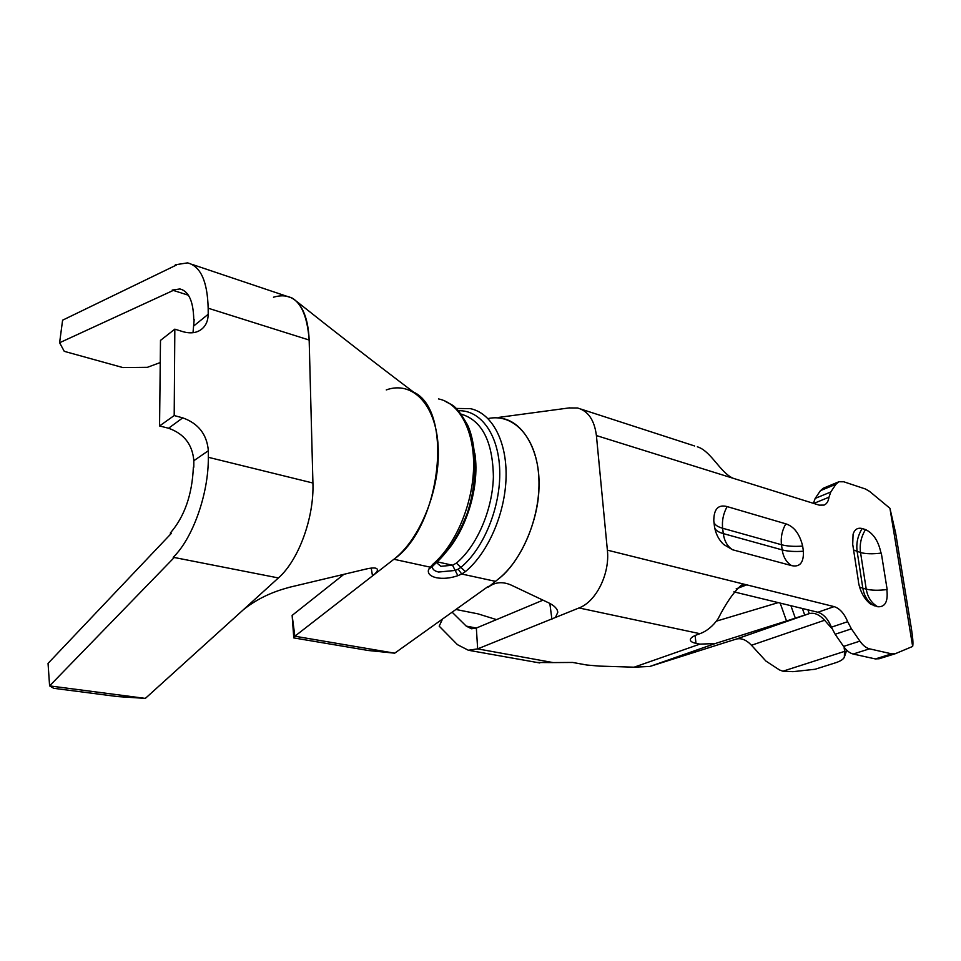 <?xml version="1.0" encoding="UTF-8"?>
<svg xmlns="http://www.w3.org/2000/svg" width="961" height="961" viewBox="0 0 961 961"><rect width="100%" height="100%" fill="white"/><g stroke="black" fill="none" stroke-linecap="round" stroke-linejoin="round"><path stroke-width="1.44" d="M820.442 490.663L815.18 498.411L830.772 491.996L835.974 484.224L820.442 490.663L823.373 488.2L838.881 481.761L843.734 481.773L865.405 488.981L869.561 491.383L889.934 508.285L895.64 533.043L911.376 628.482C912.854 637.672 913.286 643.666 912.662 646.441L895.111 653.78L891.676 653.852L869.525 648.831L853.188 654.033C849.788 653.204 846.581 650.669 843.566 646.417L859.891 641.131L851.422 628.854L835.145 634.26L843.566 646.417M569.068 407.945L577.561 407.993C588.156 410.924 594.439 420.113 596.409 435.561L733.123 478.266C720.089 472.548 710.9 450.817 697.326 446.805M537.127 662.489L553.188 662.597L477.665 648.879L579.015 607.953L699.944 633.683C706.84 631.125 712.858 626.212 717.999 618.92C725.975 603.148 733.784 591.88 741.436 585.105L746.745 584.853L607.376 550.148C610.055 573.669 596.18 601.646 579.015 607.953C596.18 601.646 610.055 573.669 607.376 550.148L596.409 435.561L607.376 550.148M733.123 478.266L819.132 505.126L824.045 505.102C826.736 503.948 828.382 501.318 828.971 497.221L830.772 491.996M733.868 591.844L817.895 612.253L834.112 606.619L746.745 584.853L736.174 588.853M699.944 633.683L697.266 634.644C692.869 636.266 690.563 637.936 690.322 639.666C690.274 641.299 692.172 642.525 695.992 643.353L699.824 644.134L634.104 667.186L649.888 666.453L715.224 643.546L699.824 644.134M543.013 600.157L476.344 628.05L477.665 648.879L468.355 650.249L457.448 644.663L439.189 626.152L442.504 619.052M455.91 609.478L478.013 613.863L496.513 619.617M634.092 667.186L599.388 666.105L586.775 665.012L572.696 662.453L553.152 662.585M889.934 508.285L912.662 646.441M715.224 643.546L786.518 620.974L780.176 603.1M778.23 602.619L716.341 621.166M726.744 642.044L649.888 666.453M726.9 642.008L736.162 639.113C741.195 637.768 746.301 639.81 751.478 645.263L824.586 620.253C819.325 614.523 814.219 612.313 809.258 613.623L796.008 617.887M790.903 605.694L795.312 618.115L786.518 620.974M824.586 620.253L832.058 628.698M736.162 639.113L809.258 613.623L807.913 609.827M844.611 647.834L844.347 657.216C843.41 659.294 840.527 661.132 835.698 662.742L815.072 669.264L793.017 671.667L782.879 671.21L779.443 669.925L765.929 661.072L751.478 645.263M782.879 671.21L844.058 651.546M844.214 649.011L844.19 647.294M880.985 553.128C878.546 541.199 873.393 533.343 865.513 529.571L862.149 528.538C857.692 527.457 854.665 529.343 853.08 534.22L852.695 544.839M853.596 549.992L860.539 552.539L866.233 589.141C871.579 590.45 878.558 590.595 887.159 589.549L881.297 553.08C872.768 554.149 865.849 553.968 860.539 552.539C859.434 544.455 861.092 536.803 865.513 529.571M858.413 581.922C860.179 591.628 864.227 599.027 870.594 604.121L877.693 606.739C885.177 607.268 888.228 601.55 886.847 589.586M852.779 544.719L858.509 581.825M727.141 506.591C718.215 504.273 713.771 509.054 713.795 520.946L714.479 526.556C715.657 533.703 718.696 539.662 723.585 544.431L732.57 549.764L791.612 565.621C799.912 567.386 803.84 562.581 803.396 551.23L802.663 546.088C799.672 533.884 794.05 526.472 785.81 523.829L727.141 506.591C723.333 513.51 721.819 520.73 722.636 528.25L781.485 544.731C780.608 537.439 782.05 530.472 785.81 523.829M501.87 418.371C524.225 421.975 539.986 452.715 538.989 485.317C539.277 519.901 520.189 562.75 498.423 578.99L488.428 587.027C495.167 581.97 502.843 581.357 511.432 585.201L548.623 602.823C554.533 605.718 557.572 608.902 557.764 612.373L555.53 617.274M456.103 408.449L470.265 408.641C491.564 412.834 506.94 440.691 506.075 477.064C505.294 513.39 488.032 553.031 465.4 571.615L461.712 574.017L495.347 581.321M488.248 586.39L394.695 653.18L294.859 636.218L293.778 637.912L292.132 615.4L343.918 574.318M461.112 414.095C481.978 420.401 492.729 441.303 493.389 476.788C492.573 509.919 476.932 546.04 456.379 563.122L460.896 567.374L458.181 569.152L461.712 574.017L457.856 575.675C450.265 578.282 443.105 578.966 436.354 577.729C429.975 576.192 427.393 573.393 428.606 569.344L432.642 564.443C455.214 545.44 472.572 505.042 473.581 468.139C474.65 431.177 459.574 403.007 438.492 398.923M413.326 391.932L413.71 392.148C453.904 410.912 441.027 526.64 393.902 559.266L294.859 636.218L292.132 615.4M394.695 653.18L368.255 650.489L293.778 637.912M458.181 569.152L455.202 570.45L457.856 575.675M456.379 563.122L452.535 565.224L455.202 570.45L438.6 572.035C434.552 571.086 432.474 569.38 432.378 566.93M428.606 569.344L433.075 565.813L429.951 567.11L393.902 559.266C420.498 539.013 440.739 487.876 438.144 446.024C435.789 404.028 412.101 380.484 386.274 389.926M191.647 264.251L292.456 298.174C302.679 304.781 308.241 318.74 309.166 340.038L312.926 483.023C314.211 517.739 298.571 560.335 278.402 577.945L243.229 609.863C255.83 599.688 270.822 592.288 288.216 587.664M288.168 587.579L366.658 568.9C373.721 567.362 377.301 567.711 377.433 569.945C377.433 571.302 375.799 573.285 372.508 575.879L371.222 568.095M188.416 295.231L173.28 290.414L59.606 342.741L62.597 320.181L176.295 265.104M260.551 594.15L278.402 577.945L174.241 557.488L49.588 685.89L145.351 698.395L243.229 609.863M175.322 264.78L187.551 262.882C200.597 266.209 207.468 281.321 208.165 308.205L208.213 314.259C208.069 320.914 205.822 325.923 201.486 329.299C196.753 332.938 190.65 333.755 183.191 331.749L174.83 329.155L174.193 415.548L182.734 417.855C198.386 423.441 206.927 434.396 208.357 450.721L208.321 457.292C208.717 493.534 192.789 538.472 173.196 557.284M145.351 698.395L117.53 696.569L53.72 688.304L49.6 685.89L48.05 663.39L171.394 533.319M193.75 319.46C193.365 301.358 188.752 291.195 179.935 288.949L172.211 290.078M59.606 342.741L64.267 351.342L122.876 367.558L147.405 367.318L160.247 362.549M193.81 467.19L193.822 460.727C192.488 444.547 184.068 433.723 168.571 428.246L159.562 425.951L160.487 340.398L174.83 329.155M193.005 332.698L194.17 319.581M170.265 533.091C184.5 516.694 192.2 494.687 193.365 467.094M174.193 415.548L159.562 425.951M476.344 628.05L471.491 628.782L466.217 626.104L452.114 612.181M834.112 606.619C839.71 608.409 844.238 613.43 847.674 621.695L851.422 628.854M859.891 641.131C862.918 645.42 866.125 647.978 869.525 648.831M838.881 481.761L835.974 484.224M879.291 658.693L875.387 658.934L853.188 654.033M835.145 634.26L831.421 627.173C828.022 618.98 823.505 614.007 817.895 612.253M813.39 503.336L815.18 498.411M488.02 418.564C513.21 413.122 535.77 436.522 538.653 474.83C541.728 513.03 523.793 558.942 498.423 578.99M568.431 612.229L579.015 607.953M388.052 563.819L393.902 559.266M278.402 577.945C298.571 560.335 314.211 517.739 312.926 483.023L309.166 340.038C306.415 305.37 294.51 291.099 273.477 297.201M695.103 635.509L695.992 643.353M802.375 608.481L804.717 615.052M844.659 655.186L846.425 649.888M877.693 606.739C871.471 603.136 867.651 597.274 866.233 589.141L862.834 588.228L857.152 551.554C856.047 543.458 857.717 535.794 862.149 528.538M859.554 586.955L862.834 588.228C864.251 596.385 868.059 602.259 874.294 605.862M713.963 522.303C714.792 524.862 717.675 526.844 722.636 528.25L723.297 533.595C724.33 541.055 727.417 546.449 732.57 549.764M803.396 551.23C794.879 551.83 787.816 551.386 782.194 549.896L781.485 544.731C787.095 546.232 794.158 546.689 802.663 546.088M714.696 527.949C715.645 530.364 718.504 532.25 723.297 533.595L782.194 549.896C783.299 557.116 786.446 562.365 791.612 565.621M458.325 410.731C480.74 409.842 498.855 434.648 499.732 470.83C500.729 506.952 483.839 548.479 460.896 567.374L465.4 571.615M433.075 565.813L434.925 563.999L432.642 564.443M474.806 453.148C480.56 489.545 463.562 538.965 438.66 559.182M437.327 561.861L452.535 565.224L440.859 566.317L436.498 562.617M312.926 483.023L208.321 457.292M208.165 308.205L309.166 340.038M208.357 450.721L193.822 460.727M194.158 325.623L208.213 314.259M168.571 428.246L182.734 417.855M551.926 619.352L549.836 603.436M466.217 626.104L476.368 628.038M875.387 658.934L891.676 653.852M847.674 621.695L831.421 627.173M813.751 503.444L828.971 497.221M580.864 409.062L694.587 445.964M498.855 417.386L569.765 407.836M434.925 563.999C446.228 553.848 457.076 539.133 467.01 513.919C478.218 481.233 476.584 444.006 467.502 424.882C454.433 402.178 452.09 405.998 444.667 400.857M296.42 301.237C336.29 332.95 375.391 363.27 413.698 392.208M179.935 288.949L182.59 289.802M468.355 650.249L539.782 662.958M377.289 569.236L377.409 569.945M557.572 611.076L557.656 611.749M844.647 656.279L846.701 650.165M878.834 658.85L895.111 653.78"/></g></svg>

